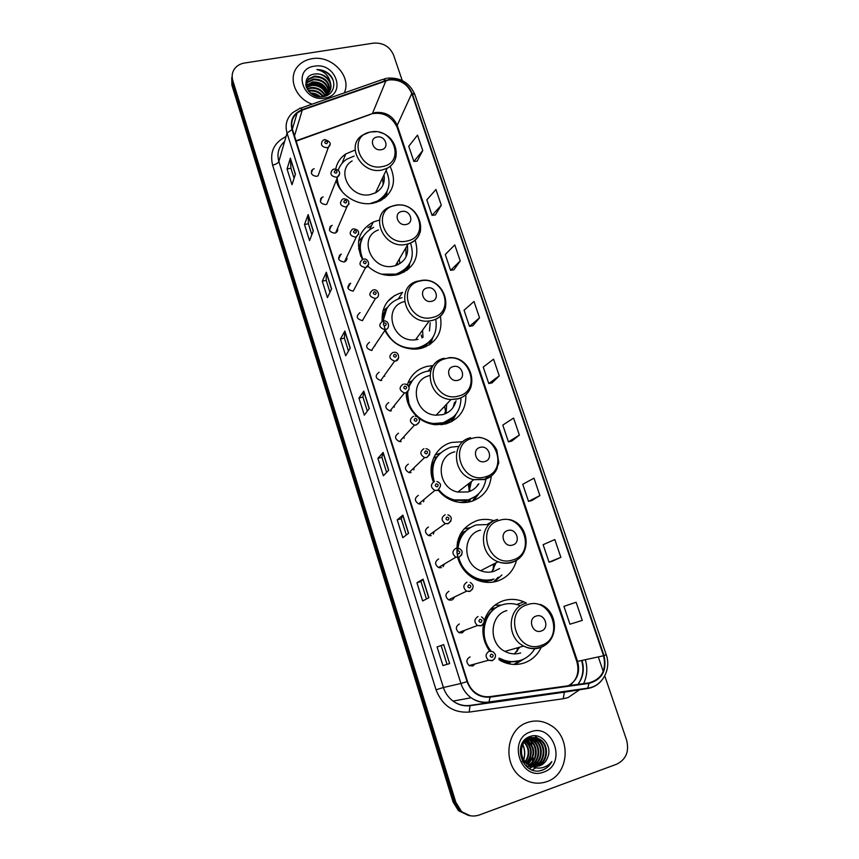<?xml version="1.0" encoding="UTF-8"?>
<svg xmlns="http://www.w3.org/2000/svg" width="859" height="859" viewBox="0 0 859 859"><rect width="100%" height="100%" fill="white"/><g stroke="black" fill="none" stroke-linecap="round" stroke-linejoin="round"><path stroke-width="1.29" d="M526.503 603.115L523.754 601.794C517.043 599.013 510.321 598.648 503.567 600.666C494.011 603.941 487.579 610.642 484.261 620.767M483.488 623.902C481.792 633.738 483.864 642.811 489.694 651.133M500.174 660.496C507.97 664.716 515.905 665.553 523.99 663.03C531.828 660.26 537.584 655.009 541.267 647.278M487.568 524.237L493.474 520.522C488.019 518.997 482.629 518.986 477.314 520.479C461.111 526.857 454.583 539.227 457.729 557.588M457.847 558.049C461.015 568.336 467.393 575.659 476.992 580.008C483.746 582.767 490.468 583.154 497.189 581.167C507.186 577.731 513.628 570.784 516.506 560.347M470.098 527.673L464.032 528.919M462.969 441.709L451.748 442.428C435.61 446.261 426.408 465.675 433.408 481.974M438.079 490.038C442.696 495.793 448.462 499.627 455.399 501.559C460.735 502.944 465.965 502.923 471.097 501.506C483.134 497.415 489.866 488.943 491.284 476.09M440.28 453.08L435.041 455.087M428.126 371.056L432.592 365.623L426.859 366.417C417.002 369.123 410.484 375.308 407.295 384.993M406.167 392.767C406.318 402.205 410.054 410.248 417.388 416.894M418.301 417.667C423.401 421.705 429.092 424.056 435.363 424.733L445.703 423.949C459.597 419.246 466.297 409.496 465.825 394.7M412.148 380.816L410.108 381.793M402.613 292.371L402.463 292.404C388.247 296.699 381.471 306.33 382.126 321.287M384.424 329.663C391.21 342.891 401.937 349.377 416.583 349.108L420.964 348.421C436.522 343.16 442.986 332.379 440.377 316.091M378.98 220.215L373.321 221.998C358.418 230.513 354.799 243 362.466 259.461M367.856 266.236C376.425 273.914 386.099 276.781 396.869 274.837L398.393 274.461C414.382 268.18 419.954 256.712 415.122 240.048M355.089 150.057L345.726 153.986C340.368 157.691 337.039 162.705 335.74 169.019M336.223 180.422C339.896 195.422 358.106 206.514 373.386 203.121L380.097 200.888C393.433 192.717 396.772 181.195 390.136 166.335M323.188 196.926L321.91 197.398C319.086 201.328 320.321 203.733 325.636 204.614L326.817 204.184L328.46 200.04M332.261 225.402L331.295 225.724C328.074 229.664 329.212 232.145 334.731 233.154L335.611 232.875C337.394 231.909 338.038 230.427 337.533 228.44M341.431 254.167L340.798 254.35C337.157 258.28 338.199 260.835 343.933 262.006L344.47 261.855C346.521 260.921 347.261 259.354 346.703 257.152M350.697 283.223L350.418 283.298C346.349 287.174 347.272 289.794 353.221 291.147L365.547 267.632C359.32 266.193 358.332 263.455 362.595 259.429L362.895 259.332M360.061 312.59C355.68 316.295 356.453 318.979 362.391 320.632L362.605 320.59M369.52 342.258C365.172 345.78 365.837 348.507 371.485 350.451L372.097 350.354M379.077 372.248C374.782 375.587 375.319 378.357 380.687 380.537L381.675 380.419M388.73 402.549C384.51 405.727 384.929 408.519 389.997 410.924L391.371 410.806M398.501 433.172C394.335 436.2 394.646 439.013 399.424 441.601L401.164 441.515M408.369 464.118C404.278 467.017 404.482 469.841 408.981 472.6L411.053 472.557M418.333 495.407C414.328 498.177 414.435 501.012 418.666 503.9L421.06 503.932M428.416 527.018C424.475 529.702 424.496 532.537 428.491 535.544L431.164 535.64M438.605 558.984C434.74 561.582 434.686 564.427 438.455 567.52L441.386 567.702M448.913 591.303C445.102 593.816 444.983 596.661 448.548 599.84L451.716 600.108M459.329 623.967C455.581 626.426 455.399 629.282 458.781 632.514L462.163 632.868L464.88 630.227M470.066 656.931L469.852 656.995C466.169 659.411 465.932 662.257 469.154 665.553L472.729 666.004L475.177 663.91M314.201 168.751L312.665 169.373C310.196 173.26 311.516 175.59 316.617 176.353L318.077 175.762L319.473 171.929M461.036 532.999L465.417 531.206M490.983 608.741L495.858 607.742M470.367 499.831L468.166 502.171M426.483 345.264L425.849 346.768M404.245 271.401L404.041 272.196M375.018 345.823L374.857 345.221M384.66 376.274L384.456 375.276M394.367 407.102L394.184 405.716M404.106 438.305L404.031 436.544M413.855 469.884L413.984 467.779M423.605 501.828L424.035 499.433M433.355 534.105L434.171 531.517M443.083 566.704L444.361 564.019M452.79 599.593L454.604 596.93M459.887 632.095L459.533 632.847M384.564 198.107L384.542 196.668M406.908 270.402L407.166 268.029M429.199 344.974L430.015 341.678M451.211 421.866L452.918 417.764M472.729 500.99L475.639 496.384M493.678 582.005L497.919 577.441M517.182 662.643L519.631 660.646M501.312 605.133L494.848 605.198M231.747 77.525L231.887 85.148L453.08 801.962L458.47 810.735L468.928 815.588M232.177 75.162L232.327 82.797L454.443 802.113L459.855 810.917L470.356 815.782L459.855 810.917L454.443 802.113L232.327 82.797L232.177 75.162M312.021 58.713C306.48 59.625 301.949 61.955 298.406 65.703C287.26 76.816 294.862 98.355 312.171 104.143C294.862 98.355 287.26 76.816 298.406 65.703C301.949 61.955 306.48 59.625 312.021 58.713C331.66 54.869 352.093 76.451 344.298 92.879C352.093 76.451 331.66 54.869 312.021 58.713M527.641 722.43C506.327 728.679 501.903 763.662 521.188 777.341C529.273 783.225 537.831 784.664 546.872 781.626C569.399 774.453 571.589 737.215 550.694 725.307C543.296 720.808 535.608 719.853 527.641 722.43C506.327 728.679 501.903 763.662 521.188 777.341C529.273 783.225 537.831 784.664 546.872 781.626C569.399 774.453 571.589 737.215 550.694 725.307C543.296 720.808 535.608 719.853 527.641 722.43M388.902 79.941C399.725 79.2 407.359 83.72 411.772 93.491L603.566 655.761C606.679 670.095 601.826 679.125 588.995 682.862L489.974 696.617C484.927 697.25 480.235 696.058 475.875 693.063C471.881 690.164 469.1 686.309 467.521 681.488L292.468 129.484C290.643 122.858 292.2 117.35 297.139 112.948L302.261 110.092L388.902 79.941M388.762 79.533L302.046 109.684C293.177 113.549 289.827 120.185 292.006 129.559L467.038 681.649C471.387 692.622 479.054 697.798 490.059 697.154L589.081 683.388C602.234 679.555 607.216 670.299 604.017 655.61L412.202 93.416C407.671 83.398 399.864 78.77 388.762 79.533M552.369 561.185L560.863 557.33L554.828 539.559L543.124 544.681L549.03 562.173L552.455 561.163M531.871 500.518L539.892 495.579L533.987 478.173L522.755 484.272L528.532 501.409L531.957 500.496M511.781 441.086L519.362 435.105L513.575 418.054L502.794 425.087L508.453 441.87L511.878 441.064M417.184 161.127L422.735 150.55L417.506 135.131L408.755 146.266L413.877 161.471L417.27 161.116M435.373 214.933L441.301 205.204L435.953 189.485L426.826 199.857L432.056 215.362L435.459 214.922M453.906 269.801L460.231 260.953L454.776 244.912L445.263 254.5L450.588 270.317L453.992 269.79M472.815 325.765L479.537 317.83L473.985 301.466L464.053 310.239L469.497 326.366L472.901 325.744M492.11 382.846L499.251 375.866L493.571 359.169L483.23 367.083L488.782 383.533L492.196 382.824M402.248 80.531L393.562 54.997C389.728 46.515 383.06 42.563 373.568 43.122L244.514 63.029C240.241 63.738 236.934 65.66 234.571 68.795C232.134 72.274 231.533 76.161 232.768 80.445L455.807 802.252L461.24 811.089C466.652 815.867 472.654 817.167 479.258 815.008L616.719 764.188C626.093 759.453 629.389 751.432 626.608 740.104L604.768 675.904M603.243 671.427L598.304 656.91M408.594 533.278L402.796 537.702L397.202 519.878L402.871 515.121L408.594 533.278M428.899 597.724L422.649 600.946L416.937 582.746L423.058 579.17L428.899 597.724M449.654 663.588L442.933 665.564L437.091 646.967L443.673 644.615L449.654 663.588L443.673 644.615M350.236 348.067L345.694 355.776L340.432 339.037L344.867 331.026L350.236 348.067M331.585 288.882L327.429 297.601L322.286 281.194L326.323 272.196L331.585 288.882M313.32 230.921L309.541 240.595L304.494 224.521L308.166 214.578L313.32 230.921M295.421 174.13L292.006 184.728L287.056 168.976L290.374 158.12L295.421 174.13M388.719 470.217L383.361 475.789L377.885 458.341L383.125 452.446L388.719 470.217M369.273 408.497L364.334 415.155L358.965 398.071L363.797 391.103L369.273 408.497M582.273 620.391L576.11 602.245L563.934 606.357L569.957 624.214L582.273 620.391M358.965 398.071L362.938 397.083L363.797 391.103M377.885 458.341L381.879 457.278L383.125 452.446M287.056 168.976L290.943 168.257M294.089 178.264L290.933 168.214L290.374 158.12M304.494 224.521L308.402 223.748M311.849 234.69L308.381 223.705L308.166 214.578M322.286 281.194L326.205 280.356M329.963 292.285L326.195 280.313L326.323 272.196M340.432 339.037L344.384 338.124M348.464 351.073L344.373 338.092L344.867 331.026M442.933 665.564L449.482 663.631M437.091 646.967L443.512 644.679M416.937 582.746L420.964 581.532L423.058 579.17M397.202 519.878L401.217 518.75L402.871 515.121M499.251 375.866L488.782 383.533M479.537 317.83L469.497 326.366M460.231 260.953L450.588 270.317M441.301 205.204L432.056 215.362M422.735 150.55L413.877 161.471M519.362 435.105L508.453 441.87M539.892 495.579L528.532 501.409M560.863 557.33L549.03 562.173M367.341 411.096L362.928 397.062M386.636 472.396L381.868 457.256M406.328 535.007L401.207 518.729M426.461 598.981L420.964 581.522M446.991 664.243L441.15 645.667M308.252 90.743L310.153 90.324C315.564 89.948 319.935 91.977 323.295 96.391M308.671 91.258L309.949 91.022C315.07 90.635 319.323 92.482 322.694 96.562M307.028 88.831L311.001 87.543C317.411 87.21 322.168 89.894 325.282 95.574M307.275 89.282L310.786 88.241C316.96 87.897 321.642 90.42 324.831 95.8M306.287 87.124L311.86 84.73C319.183 84.483 324.176 87.779 326.839 94.597M306.438 87.532L311.645 85.438C318.743 85.17 323.693 88.305 326.484 94.855M305.89 85.61L312.719 81.895C320.944 81.788 326.066 85.653 328.095 93.502M305.965 85.964L312.504 82.604C320.504 82.464 325.604 86.179 327.805 93.781M305.729 84.45L308.231 79.64L314.254 76.88C324.058 77.181 329.212 81.992 329.706 91.333M305.89 84.118L307.586 81.788L313.589 79.039C322.716 79.135 327.88 83.548 329.104 92.3M305.858 84.493L307.382 82.507L313.374 79.758C322.265 79.79 327.429 84.075 328.868 92.6M330.511 83.044C327.633 76.515 322.501 73.487 315.135 73.981C298.438 75.377 306.888 99.945 323.081 96.648C334.742 95.295 337.587 80.349 328.041 73.176C324.659 70.728 320.944 69.525 316.874 69.579C324.38 71.222 328.922 75.71 330.511 83.044C331.638 87.264 330.736 90.85 327.773 93.814L321.502 96.799M305.836 85.32L308.445 78.91L314.469 76.15C324.509 76.537 329.652 81.476 329.888 91M310.41 92.997C314.158 92.955 317.486 94.222 320.396 96.809M311.302 93.695L319.29 96.734M315.135 73.981C323.779 72.564 333.056 82.024 330.339 89.97M314.448 66.186C292.103 68.827 302.873 102.511 324.799 98.066C347.025 95.091 336.084 61.945 314.448 66.186M316.874 69.579C324.573 70.105 330.006 73.734 333.195 80.478M306.04 85.417L306.588 85.159M306.888 85.03C315.285 82.539 322.189 85.105 327.59 92.74M307.662 84.418C315.5 82.41 322.028 84.816 327.268 91.655M381.31 149.691C389.911 148.424 385.498 135.207 377.101 137.032C368.479 138.245 372.87 151.549 381.31 149.691M352.147 160.923C335.064 170.608 350.708 199.363 370.562 194.521L375.523 192.813C382.416 188.797 385.229 182.838 383.994 174.914M371.099 203.239L377.251 201.156C389.009 193.855 391.951 183.622 386.099 170.458M376.102 202.456L376.79 202.123C381.353 199.803 384.682 196.41 386.775 191.976M376.994 191.954L376.661 190.419M383.146 184.642L382.642 177.77M367.942 227.71L371.571 225.541M338.425 169.631L338.188 170.222M336.792 178.994L337.823 184.825M354.144 156.037L346.596 159.312C342.548 162.05 339.756 165.69 338.221 170.243M337.19 177.985C337.469 183.064 339.262 187.777 342.558 192.148M383.844 175.225L384.209 176.159M384.982 197.774L385.079 195.798M386.947 191.697L386.496 196.432M406.135 224.467C414.811 223.029 410.269 209.435 401.819 211.475C393.143 212.86 397.653 226.54 406.135 224.467M378.422 229.944C357.237 237.428 371.883 271.777 393.98 266L395.473 265.624C404.868 261.984 408.809 255.209 407.316 245.277M381.396 274.139L395.978 274.15C410.312 268.362 415.165 257.968 410.527 243M394.571 275.234L395.473 274.998C401.475 273.205 406.006 269.737 409.045 264.615M399.918 263.606L399.252 259.128M406.124 256.691L405.824 247.854M398.039 264.636L397.169 262.714M403.966 272.174L404.224 271.423M387.634 301.52L394.818 295.389M362.09 238.437C359.266 244.096 358.879 250.119 360.92 256.519M373.622 227.334C360.791 234.378 357.215 245.04 362.906 259.311M367.888 266.204L368.908 267.192M407.145 245.567L407.606 246.823M358.568 241.207L363.132 236.461M407.177 270.209L407.671 267.278M409.764 263.402L408.594 269.082M431.658 301.305C440.388 299.662 435.717 285.703 427.224 287.948C418.473 289.537 423.111 303.581 431.658 301.305M385.315 329.835C391.178 342.397 400.949 348.55 414.65 348.292L418.344 347.691C432.077 343.095 437.886 333.593 435.771 319.194M411.933 349.13L417.796 348.432C423.487 347.004 428.018 344.04 431.401 339.541M422.993 337.394L422.574 330.124M429.457 330.951L430.209 322.759M422.027 337.909L421.2 335.01M425.506 346.918L426.3 345.415M386.765 308.596L383.071 320.901M401.991 297.708C390.265 301.047 384.123 308.8 383.565 320.965M383.565 321.255L383.705 323.209M384.048 325.486L385.229 329.598M404.374 301.584C382.019 306.888 392.402 343.192 415.52 339.777L418 339.359M382.856 310.883L387.592 307.307M429.307 344.91L430.499 341.034M432.872 337.48L430.638 344.008M457.89 380.29C466.673 378.443 461.884 364.098 453.327 366.557C444.511 368.339 449.289 382.792 457.89 380.29M429.811 375.576C408.476 379.689 413.813 414.5 436.136 415.208L442.653 414.65C449.772 412.535 454.228 407.907 456.032 400.777M407.907 391.683C405.469 406.5 418.483 422.467 433.902 423.487L442.9 422.778C454.841 418.816 460.864 410.516 460.961 397.857M430.724 370.777L426.118 371.464C417.635 373.783 411.901 379.055 408.916 387.28M427.9 423.047L433.312 424.099L442.299 423.38L453.638 416.808M446.068 413.404L446.691 404.063M453.037 407.585L454.604 402.248M445.939 413.469L444.597 406.275M446.669 423.68L448.215 421.672M445.145 413.813L444.844 412.374M412.696 380.14L408.766 386.861M407.402 392.133L409.303 406.393M451.147 421.909L453.402 417.227M408.369 386.11L411.568 381.128L408.057 382.749M456.086 414.049L452.403 421.232M484.852 461.508C493.71 459.447 488.771 444.683 480.17 447.378C471.29 449.386 476.197 464.247 484.852 461.508M454.83 451.823C435.202 455.946 437.349 488.095 457.783 492.078L467.972 491.949C472.643 490.575 476.273 487.837 478.86 483.757M438.713 489.651C442.868 494.827 448.065 498.252 454.314 499.949L468.112 499.852C478.141 496.534 484.089 489.609 485.947 479.075M459.017 446.347L450.878 447.174C435.459 453.165 429.897 464.633 434.203 481.598M442.138 494.354L453.681 500.421L467.457 500.335L475.564 496.33M469.014 491.627L471.419 481.545M476.659 486.656L477.872 484.497M469.798 489.995L469.497 483.026M467.296 502.311L469.787 500.11M469.261 491.144L468.338 483.928M440.141 453.219C432.238 461.025 430.037 470.592 433.537 481.899M472.482 501.076L476.133 495.954M431.154 467.457L436.136 456.945L433.774 457.493M479.182 493.227L473.685 500.636M512.598 545.057C521.51 542.77 516.442 527.587 507.776 530.518C498.843 532.752 503.889 548.042 512.598 545.057M480.471 530.132C462.228 534.384 462.196 564.309 480.696 570.709C485.142 572.427 489.566 572.642 493.968 571.353L499.616 568.54M489.072 524.516L476.305 524.913C464.59 529.058 458.448 537.67 457.858 550.769C456.29 552.348 456.623 553.368 458.824 553.83C460.37 552.262 460.037 551.242 457.836 550.78M491.724 571.89L496.062 562.763M493.7 569.055L494.44 563.601M493.163 569.936L493.442 564.116M465.052 531.549L460.499 533.901M469.315 528.178C461.444 533.471 457.407 541.127 457.213 551.156M457.332 553.454L457.997 557.577M458.083 557.91C460.746 567.552 466.555 574.381 475.499 578.397C481.448 580.781 487.375 581.092 493.291 579.353M458.727 557.534C461.401 567.187 467.221 574.027 476.176 578.053C482.135 580.437 488.073 580.759 494 579.02M493.291 582.069L498.36 577.216M457.332 542.287L461.347 534.781L460.005 534.824M501.871 574.961L494.462 581.865M541.159 631.032C550.125 628.509 544.907 612.875 536.188 616.075C527.19 618.544 532.387 634.286 541.159 631.032M518.449 660.958C511.728 662.654 505.178 661.795 498.8 658.359L499.53 658.166C506.423 661.849 513.446 662.579 520.597 660.346C526.47 658.316 531.098 654.612 534.47 649.221M519.931 605.541C514.09 603.254 508.249 602.997 502.418 604.757C484.487 609.6 477.808 635.939 491.09 651.09M514.358 653.903L519.813 647.149M517.29 650.993L518.546 647.514M495.385 608.054L490.242 609.589M516.667 651.723L517.709 647.75M507.948 663.599L510.085 662.998M500.185 605.574C483.349 611.34 477.625 636.401 490.188 651.068M506.821 610.577C489.641 615.023 488.127 643.251 504.909 651.39C510.085 654.086 515.346 654.601 520.683 652.937M513.886 664.447L520.082 660.507M485.281 617.857L486.785 614.668M524.044 658.907L515.056 664.469M529.713 768.59L530.744 766.453M531.431 764.725L532.075 762.76M532.344 761.783L533.085 757.928M531.925 744.216L530.894 741.328M530.54 740.501L529.778 738.901M529.208 737.838L528.747 737.033M528.94 766.078L527.995 766.303M528.629 765.981L527.684 766.239M527.372 766.303L526.449 766.453M530.304 737.967L535.275 739.996C544.37 745.612 542.845 762.685 532.226 765.841L531.785 765.992M531.442 766.088L530.529 766.303M530.003 738.064L534.642 740.039C543.726 745.644 542.19 762.685 531.592 765.841L531.463 765.884M531.163 765.981L530.207 766.239M529.896 766.303L528.94 766.453M528.629 766.496L526.535 766.518M525.805 738.912L527.147 738.332C530.798 737.086 534.362 737.591 537.841 739.846C546.979 745.505 545.454 762.674 534.77 765.841L533.042 766.314M531.238 737.731L537.197 739.889C546.324 745.526 544.799 762.674 534.137 765.841L532.73 766.249M529.08 738.407L532.752 740.147C541.406 745.548 540.547 761.708 530.529 765.519L527.866 764.027C518.407 757.949 519.792 741.156 529.681 738.171C533.342 736.915 536.929 737.419 540.429 739.696C549.62 745.387 548.085 762.652 537.358 765.852L534.309 766.518M524.688 764.038L522.336 761.214M531.367 766.045L527.222 764.038C517.784 757.96 519.169 741.188 529.037 738.214C532.709 736.958 536.284 737.462 539.774 739.739C548.955 745.408 547.43 762.663 536.703 765.852L533.997 766.475M547.57 757.638C552.917 746.203 541.342 732.416 530.679 736.292C511.169 741.671 521.993 776.504 541.524 770.426L542.48 770.115C546.582 768.547 549.706 765.713 551.832 761.6C548.976 765.09 545.379 767.194 541.041 767.935C537.326 768.472 533.826 767.667 530.529 765.519L539.667 765.852C543.425 764.392 546.056 761.654 547.57 757.638C545.862 761.708 543.113 764.446 539.312 765.852L535.264 766.572M524.441 741.951C529.885 748.232 530.239 754.9 525.504 761.944M525.193 762.287L524.269 763.211M524.162 742.294C529.198 748.404 529.531 754.836 525.193 761.589M524.881 761.965L523.958 762.942M524.559 740.082L525.225 740.501M525.558 740.737C532.687 747.641 533.085 755.115 526.75 763.157M524.323 740.34L524.946 740.759M525.279 741.006C531.989 747.77 532.376 755.061 526.438 762.878M526.707 739.771L527.78 740.437C535.587 748.071 535.662 755.974 528.006 764.123M526.417 739.986L527.168 740.469C534.856 747.91 535.028 755.727 527.684 763.909M527.888 738.998L530.25 740.297C538.314 745.397 538.303 760.247 529.262 764.907M527.587 739.18L529.638 740.329C537.551 745.354 537.723 759.882 528.951 764.725M528.779 738.536L532.129 740.179C540.633 745.515 539.989 761.342 530.207 765.38M530.701 731.847C506.971 738.987 520.575 781.55 543.758 772.058C567.327 764.435 553.55 722.687 530.701 731.847M551.832 761.6C548.987 766.593 545.036 769.632 539.989 770.716M535.425 736.378L537.766 738.278M538.357 738.88L541.9 744.281M542.663 758.433L539.452 764.499M538.851 765.219L537.713 766.378M535.973 767.817L532.161 769.868M530.422 736.711L531.71 737.677M531.85 737.795L532.805 738.665M533.407 739.277L536.993 744.925M537.691 758.078L534.459 764.403M533.858 765.133L532.784 766.26M532.408 766.604L529.563 768.676M526.202 739.867L529.853 745.945M530.454 757.498L527.201 764.263M526.492 765.122L525.955 765.713M231.887 85.148L232.768 80.445M453.08 801.962L455.807 802.252M411.772 93.491L397.202 125.36C393.014 116.008 385.745 111.713 375.394 112.508L296.054 140.79M585.344 659.755C587.739 668.098 587.159 676.054 583.615 683.603M579.546 689.777L568.1 697.583L563.236 698.754L469.207 712.09C453.294 713.056 442.235 705.626 436.039 689.788L272.604 165.111C269.565 152.161 273.957 142.691 285.779 136.678M568.465 691.184L569.753 690.668M581.607 660.571C584.152 669.354 582.928 677.3 577.935 684.398C583.229 677.386 584.582 669.408 582.026 660.485M300.553 108.213L382.813 79.382L385.755 80.295M467.038 681.649L460.939 683.496L287.046 133.081L292.006 129.559M490.059 697.154L488.911 702.329C482.543 703.134 476.616 701.61 471.14 697.776C466.276 694.179 462.872 689.412 460.939 683.496L443.405 687.511C445.23 693.149 448.462 697.669 453.09 701.094C458.298 704.745 463.946 706.184 470.023 705.422L565.104 692.064M284.297 141.789C278.541 147.093 276.727 153.654 278.853 161.481L287.046 133.081C284.812 124.942 286.691 118.134 292.694 112.658L299.404 108.621C299.963 107.697 300.843 108.051 302.046 109.684M589.081 683.388L587.588 688.499L470.023 705.422L469.207 712.09M601.654 680.468C597.928 684.956 593.236 687.63 587.588 688.499L564.363 692.182L563.236 698.754M604.017 655.61L606.218 654.698L414.876 94.565L412.202 93.416M272.604 165.111C275.975 164.348 278.058 163.135 278.853 161.481L443.405 687.511L436.039 689.788M568.433 685.718C577.312 680.425 580.362 672.339 577.581 661.462L397.202 125.36L397.019 126.992C391.489 116.309 383.264 111.885 372.355 113.721L385.97 80.692M603.566 655.761L576.808 661.548L397.019 126.992M302.261 110.092L294.487 135.872M370.261 114.472L296.162 141.155M369.155 408.659L363.69 391.328M350.118 348.249L344.781 331.295M331.477 289.096L326.248 272.507M313.224 231.157L308.113 214.911M295.346 174.388L290.331 158.486M388.59 470.356L383.007 452.639M408.454 533.385L402.742 515.271M428.748 597.8L422.907 579.267M382.362 166.571C405.824 162.963 393.723 127.025 370.905 131.985C347.304 135.196 359.212 171.768 382.362 166.571M369.746 132.125L362.723 135.078C344.974 145.021 361.338 174.925 381.987 170.007L387.141 168.267C392.101 165.604 395.076 161.589 396.063 156.22M381.826 199.964L387.108 191.31M338.693 168.944L338.059 170.103M407.016 241.014C430.649 236.901 418.215 199.997 395.247 205.494C371.485 209.199 383.726 246.758 407.016 241.014M393.894 205.569L390.265 206.783C368.243 214.439 383.586 250.162 406.565 244.278L408.132 243.881C414.833 241.669 418.967 237.267 420.513 230.663M395.333 205.484L393.809 205.72M362.552 237.492L358.622 248.917M432.345 317.486C456.15 312.848 443.373 274.934 420.266 281C396.321 285.22 408.905 323.822 432.345 317.486M418.709 280.957C394.292 285.124 404.417 324.509 429.242 320.987L431.819 320.568C438.992 318.646 443.577 314.233 445.563 307.329M421.952 348.163L423.916 347.1L432.227 338.435M387.506 307.425C384.349 311.162 382.523 315.532 382.051 320.525M458.384 396.085C482.339 390.877 469.218 351.922 445.961 358.579C421.855 363.336 434.783 403.021 458.384 396.085M444.296 358.267C422.059 362.412 427.696 398.716 450.986 399.521L457.772 398.963C464.472 397.051 468.939 392.853 471.172 386.367M441.118 424.754L443.394 424.067C448.108 422.349 451.931 419.514 454.851 415.552M406.275 392.724L406.167 393.443M485.152 476.885C509.269 471.086 495.783 431.035 472.375 438.315C448.097 443.652 461.39 484.455 485.152 476.885M470.592 437.714C450.17 441.945 452.521 475.457 473.835 479.666L484.444 479.558C490.553 477.701 494.848 473.824 497.307 467.93M459.801 502.397L466.308 501.441M512.673 559.982C536.961 553.561 523.088 512.383 499.541 520.318C475.091 526.245 488.771 568.229 512.673 559.982M497.629 519.405C478.646 523.786 478.721 555.021 498.037 561.743C502.676 563.547 507.293 563.772 511.878 562.441C517.258 560.702 521.263 557.298 523.893 552.219M478.699 580.673L483.939 581.328L492.046 580.233M540.998 645.474C565.447 638.398 551.177 596.039 527.48 604.661C502.869 611.232 516.935 654.44 540.998 645.474M525.44 603.426C507.562 608.022 506.101 637.539 523.636 646.065C529.047 648.889 534.534 649.436 540.096 647.707C544.552 646.183 548.106 643.412 550.759 639.397M498.972 659.776L505.994 662.031L518.482 661.162M523.786 759.689C525.321 754.524 524.999 749.467 522.82 744.495M312.107 170.962L311.42 170.962M330.017 144.505L328.439 147.168L326.914 147.759C321.567 146.943 320.171 144.505 322.748 140.479L324.434 139.663M326.56 143.711C328.084 142.497 327.794 141.617 325.711 141.059C324.187 142.261 324.466 143.142 326.56 143.711M321.384 198.773L320.6 198.751M339.52 173.99L337.651 176.814L336.417 177.244C330.855 176.299 329.555 173.797 332.508 169.717L333.893 169.105M336.084 173.228C337.608 171.993 337.319 171.102 335.214 170.544C333.689 171.779 333.979 172.67 336.084 173.228M330.801 226.883L329.942 226.83M349.119 203.798L346.016 207.051C340.239 205.967 339.037 203.368 342.397 199.288L343.46 198.858M345.705 203.057C347.229 201.801 346.939 200.899 344.824 200.351C343.299 201.607 343.589 202.509 345.705 203.057M340.357 255.306L339.466 255.209M358.826 233.927L355.733 237.181C349.731 235.924 348.625 233.261 352.426 229.181L353.124 228.934M355.433 233.218C356.957 231.941 356.668 231.028 354.542 230.491C353.017 231.769 353.307 232.682 355.433 233.218M350.043 284.039L349.183 283.899M368.64 264.389L365.73 267.589C371.217 265.624 367.695 257.55 363.432 259.214M365.258 263.713C366.793 262.403 366.492 261.48 364.366 260.943C362.842 262.253 363.132 263.176 365.258 263.713M375.2 294.53C376.736 293.198 376.435 292.264 374.299 291.738C372.763 293.069 373.064 294.003 375.2 294.53M373.321 289.934C377.638 288.388 381.375 296.795 375.48 298.406L375.243 298.46C369.026 296.709 368.2 293.896 372.774 290.052M385.251 325.69C386.786 324.326 386.486 323.392 384.338 322.866C382.803 324.23 383.103 325.174 385.251 325.69M385.508 329.545L384.875 329.641C378.937 327.601 378.239 324.745 382.781 321.083M398.705 357.859L395.645 361.016L394.603 361.145C388.977 358.837 388.408 355.937 392.885 352.458M395.408 357.204C396.944 355.809 396.643 354.853 394.496 354.348C392.95 355.733 393.261 356.689 395.408 357.204M408.938 389.718L405.899 392.842L404.46 392.96C399.145 390.416 398.705 387.495 403.118 384.188M405.684 389.063C407.22 387.634 406.908 386.679 404.75 386.174C403.215 387.592 403.526 388.558 405.684 389.063M390.738 410.913L390.587 410.194M419.289 421.952L416.271 425.012L414.457 425.098C409.442 422.37 409.109 419.428 413.458 416.271M416.078 421.275C417.614 419.826 417.302 418.848 415.133 418.354C413.598 419.804 413.909 420.781 416.078 421.275M400.412 441.644L400.283 440.656M429.747 454.561L426.762 457.557L424.593 457.589C419.868 454.69 419.643 451.727 423.916 448.709M426.579 453.853C428.126 452.371 427.803 451.394 425.634 450.9C424.088 452.382 424.41 453.369 426.579 453.853M410.14 472.697L410.087 471.527M437.21 486.806C438.756 485.292 438.434 484.293 436.243 483.81C434.697 485.324 435.019 486.323 437.21 486.806M419.933 504.083L419.997 502.794M437.371 490.457L434.869 490.425C430.423 487.386 430.295 484.412 434.482 481.512M450.996 520.941L448.097 523.743L445.295 523.625C441.096 520.468 441.064 517.494 445.177 514.691M447.958 520.125C449.504 518.589 449.171 517.58 446.981 517.107C445.434 518.643 445.757 519.652 447.958 520.125M429.79 535.801L429.983 534.491M461.777 554.721L458.942 557.405L455.871 557.201C451.909 553.948 451.952 550.963 456 548.246M439.701 567.853L440.023 566.586M472.675 588.92L469.927 591.454L466.598 591.164C462.84 587.824 462.958 584.839 466.942 582.198M469.819 587.932C471.366 586.321 471.033 585.29 468.821 584.839C467.275 586.439 467.607 587.47 469.819 587.932M449.687 600.216L450.105 599.088M483.692 623.527L481.019 625.889L477.475 625.513C473.91 622.109 474.093 619.114 478.001 616.526M480.943 622.421C482.49 620.778 482.157 619.736 479.934 619.285C478.388 620.928 478.721 621.97 480.943 622.421M459.748 632.911L460.22 631.977M489.201 651.262L492.873 651.702C496.502 654.451 496.384 657.382 492.508 660.485L488.503 660.26C485.11 656.802 485.346 653.796 489.201 651.262M494.805 658.563L492.25 660.743L488.503 660.26L469.154 665.553M492.196 657.307C493.742 655.632 493.41 654.579 491.176 654.139C489.63 655.814 489.963 656.877 492.196 657.307M469.894 665.918L470.356 665.22M398.458 298.782L402.463 292.404M369.585 229.568L373.321 221.998M342.011 163.414L345.726 153.986M320.343 201.5L321.91 197.398M329.448 230.115L331.295 225.724M338.639 259.01L340.798 254.35M347.927 288.194L350.418 283.298M311.345 173.174L312.665 169.373M516.807 604.5L523.754 601.794M458.47 810.735L461.24 811.089M568.067 691.592L469.562 705.765C463.559 706.345 458.062 704.788 453.09 701.094L471.14 697.776C476.809 701.545 482.908 702.92 489.447 701.921L588.254 688.08C602.589 685.965 611.511 669.054 606.218 654.698M386.571 78.298L384.156 78.91M387.699 78.115C400.681 77.396 409.732 82.872 414.876 94.565M297.139 112.948L292.361 129.151M569.528 685.568C577.173 679.791 579.589 671.781 576.808 661.548M306.534 85.352L306.749 84.644M307.382 82.507L307.586 81.788M308.231 79.64L308.445 78.91M375.523 192.813L387.141 168.267C402.399 160.676 397.277 136.345 379.871 132.447M375.898 131.749L370.82 131.921M376.79 202.123L377.251 201.156M383.79 197.731L387.001 191.525M395.473 265.624L408.132 243.881C431.658 237.095 418.891 200.19 395.054 205.333M395.473 274.998L395.978 274.15M419.911 280.71C444.919 274.88 457.171 314.727 431.884 320.471L429.242 320.987L415.52 339.777M414.102 349.022L414.65 348.292M423.734 347.605L431.916 338.876M448.87 357.688C472.89 355.508 481.427 393.014 457.954 398.726L450.986 399.521L436.136 415.208M433.312 424.099L433.902 423.487M443.18 424.486L454.304 416.132M479.086 437.285C487.15 438.595 493.077 442.9 496.878 450.213L498.778 462.818L495.729 470.882L484.755 479.193L473.835 479.666L457.783 492.078M453.681 500.421L454.314 499.949M466.34 501.398L462.851 502.59M509.527 519.555C529.939 524.076 532.236 556.31 512.318 561.979C507.605 563.515 502.848 563.44 498.037 561.743L480.696 570.709M475.499 578.397L476.176 578.053M492.132 580.104L483.338 581.919M540.15 604.382C558.822 611.017 559.349 641.405 540.676 647.181C534.953 649.146 529.273 648.781 523.636 646.065L504.909 651.39M505.017 662.708L519.373 660.721M522.744 744.646C524.849 749.606 525.171 754.578 523.711 759.571M523.507 760.236L522.873 761.858M527.233 764.038L527.866 764.027M527.168 740.469L527.78 740.437M529.638 740.329L530.25 740.297M532.129 740.179L532.752 740.147M534.642 740.039L535.275 739.996M537.197 739.889L537.841 739.846M539.774 739.739L540.429 739.696M312.311 170.393L311.71 170.372M318.077 175.762L328.439 147.168C331.692 144.054 330.522 141.531 324.917 139.577M321.61 198.193L321.008 198.15M326.817 204.184L337.651 176.814C340.11 175.311 341.452 169.899 334.398 169.008M331.048 226.293L330.5 226.239M335.611 232.875L346.939 206.761C350.182 202.262 349.183 199.599 343.976 198.751M344.47 261.855L356.292 237.02C360.039 232.628 359.159 229.901 353.65 228.816M362.391 320.632L375.48 298.406M383.307 320.998C389.288 319.849 390.211 328.922 385.53 329.502L371.485 350.451M393.819 352.34C399.736 351.256 399.811 360.823 395.698 360.941L394.603 361.145L380.687 380.537M404.449 384.07C407.531 383.78 412.331 388.418 405.974 392.735L404.46 392.96L389.997 410.924M415.165 416.175C418.408 416.175 422.403 421.082 416.368 424.883L414.457 425.098L399.424 441.601M425.978 448.656C430.81 449.998 431.1 452.918 426.88 457.396L424.593 457.589L408.981 472.6M436.887 481.523C441.494 483.22 441.709 486.14 437.499 490.285L434.869 490.425L418.666 503.9M447.883 514.777C452.285 516.753 452.403 519.674 448.258 523.539L445.295 523.625L428.491 535.544M458.985 548.418C463.13 550.608 463.184 553.54 459.125 557.19L455.871 557.201L438.455 567.52M470.174 582.445C474.114 584.839 474.093 587.76 470.131 591.217L466.598 591.164L448.548 599.84M481.469 616.88C485.217 619.403 485.142 622.324 481.255 625.653L477.475 625.513L458.781 632.514"/></g></svg>

